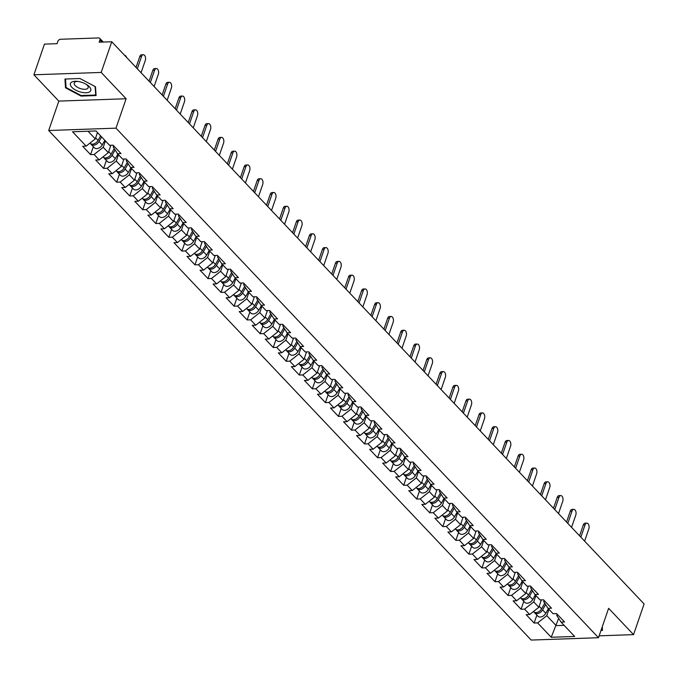 <?xml version="1.0" encoding="UTF-8"?>
<svg xmlns="http://www.w3.org/2000/svg" width="678" height="678" viewBox="0 0 678 678"><rect width="100%" height="100%" fill="white"/><g stroke="black" fill="none" stroke-linecap="round" stroke-linejoin="round"><path stroke-width="1.02" d="M48.697 130.507L531.196 640.066L598.496 637.718L115.989 128.159L48.697 130.507L58.817 101.098L126.116 98.751L101.192 72.436L33.9 74.783L58.817 101.098M33.9 74.783L44.46 44.112L57.045 43.672L57.816 41.434A2.483 1.687 -43.4 0 1 60.554 39.265L98.649 37.934A2.483 1.687 -43.4 0 1 99.725 38.324L103.268 42.061M558.664 618.378L551.214 637.269L574.63 636.456L561.045 622.099L564.545 621.98L556.596 613.59L553.095 613.709L548.002 608.327L543.68 601.555L544.087 600.377M551.214 637.269L537.629 622.921L534.128 623.04L536.866 615.09M541.375 599.886L538.824 607.293L529.679 614.531L526.179 614.649L534.128 623.04M529.679 614.531L524.577 609.141L521.077 609.268L523.814 601.318M528.323 586.114L525.772 593.513L516.636 600.75L513.136 600.878L521.077 609.268M516.636 600.75L511.534 595.369L508.034 595.487L510.771 587.538M515.28 572.334L512.729 579.741L503.593 586.979L500.093 587.097L508.034 595.487M503.593 586.979L498.491 581.588L494.991 581.707L497.728 573.766M502.237 558.562L499.686 565.961L490.541 573.198L487.05 573.325L494.991 581.707M490.541 573.198L485.448 567.817L481.948 567.935L484.685 559.986M489.185 544.781L486.643 552.189L477.498 559.426L473.998 559.545L481.948 567.935M477.498 559.426L472.397 554.036L468.896 554.155L471.634 546.214M476.142 531.01L473.591 538.408L464.455 545.646L460.955 545.765L468.896 554.155M464.455 545.646L459.353 540.256L455.853 540.383L458.591 532.433M463.099 517.229L460.548 524.636L451.412 531.866L447.912 531.993L455.853 540.383M451.412 531.866L446.31 526.484L442.81 526.603L445.548 518.662M450.056 503.449L447.505 510.856L438.361 518.094L434.869 518.212L442.81 526.603M438.361 518.094L433.267 512.704L429.767 512.831L432.505 504.881M437.005 489.677L434.462 497.076L425.318 504.313L421.818 504.44L429.767 512.831M425.318 504.313L420.216 498.932L416.716 499.05L419.453 491.101M423.962 475.897L421.411 483.304L412.275 490.541L408.775 490.66L416.716 499.05M412.275 490.541L407.173 485.151L403.673 485.279L406.41 477.329M410.919 462.125L408.368 469.523L399.232 476.761L395.732 476.888L403.673 485.279M399.232 476.761L394.13 471.38L390.63 471.498L393.367 463.549M397.876 448.344L395.325 455.752L386.18 462.989L382.68 463.108L390.63 471.498M386.18 462.989L381.087 457.599L377.587 457.718L380.316 449.777M384.824 434.573L382.282 441.971L373.137 449.209L369.637 449.336L377.587 457.718M373.137 449.209L368.035 443.819L364.535 443.946L367.273 435.996M371.781 420.792L369.23 428.199L360.094 435.437L356.594 435.556L364.535 443.946M360.094 435.437L354.992 430.047L351.492 430.166L354.23 422.224M358.738 407.02L356.187 414.419L347.051 421.657L343.551 421.775L351.492 430.166M347.051 421.657L341.949 416.267L338.449 416.394L341.187 408.444M345.695 393.24L343.144 400.647L334 407.876L330.5 408.003L338.449 416.394M334 407.876L328.898 402.495L325.406 402.613L328.135 394.672M332.644 379.46L330.101 386.867L320.957 394.104L317.457 394.223L325.406 402.613M320.957 394.104L315.855 388.714L312.355 388.841L315.092 380.892M319.601 365.688L317.05 373.086L307.914 380.324L304.414 380.451L312.355 388.841M307.914 380.324L302.812 374.942L299.312 375.061L302.049 367.112M306.558 351.907L304.007 359.315L294.871 366.552L291.37 366.671L299.312 375.061M294.871 366.552L289.769 361.162L286.269 361.289L289.006 353.34M293.515 338.136L290.964 345.534L281.819 352.772L278.319 352.899L286.269 361.289M281.819 352.772L276.717 347.39L273.226 347.509L275.954 339.559M280.463 324.355L277.921 331.762L268.776 339L265.276 339.119L273.226 347.509M268.776 339L263.674 333.61L260.174 333.729L262.911 325.787M267.42 310.583L264.869 317.982L255.733 325.22L252.233 325.338L260.174 333.729M255.733 325.22L250.631 319.83L247.131 319.957L249.868 312.007M254.377 296.803L251.826 304.21L242.69 311.448L239.19 311.566L247.131 319.957M242.69 311.448L237.588 306.058L234.088 306.176L236.825 298.235M241.334 283.031L238.783 290.43L229.639 297.667L226.138 297.786L234.088 306.176M229.639 297.667L224.537 292.277L221.045 292.404L223.774 284.455M228.283 269.251L225.74 276.649L216.596 283.887L213.095 284.014L221.045 292.404M216.596 283.887L211.494 278.505L207.993 278.624L210.731 270.675M215.24 255.47L212.689 262.878L203.553 270.115L200.052 270.234L207.993 278.624M203.553 270.115L198.451 264.725L194.95 264.852L197.688 256.903M202.197 241.699L199.646 249.097L190.51 256.335L187.009 256.462L194.95 264.852M190.51 256.335L185.408 250.953L181.907 251.072L184.645 243.122M189.154 227.918L186.603 235.325L177.458 242.563L173.958 242.682L181.907 251.072M177.458 242.563L172.356 237.173L168.856 237.292L171.593 229.35M176.102 214.146L173.56 221.545L164.415 228.783L160.915 228.91L168.856 237.292M164.415 228.783L159.313 223.401L155.813 223.52L158.55 215.57M163.059 200.366L160.508 207.773L151.372 215.011L147.872 215.129L155.813 223.52M151.372 215.011L146.27 209.621L142.77 209.739L145.507 201.798M150.016 186.594L147.465 193.993L138.32 201.23L134.829 201.349L142.77 209.739M138.32 201.23L133.227 195.84L129.727 195.967L132.464 188.018M136.973 172.814L134.422 180.221L125.277 187.45L121.777 187.577L129.727 195.967M125.277 187.45L120.176 182.068L116.675 182.187L119.413 174.246M123.921 159.042L121.37 166.441L112.234 173.678L108.734 173.797L116.675 182.187M112.234 173.678L107.132 168.288L103.632 168.415L106.37 160.466M110.878 145.262L108.327 152.66L99.191 159.898L95.691 160.025L103.632 168.415M99.191 159.898L94.089 154.516L90.589 154.635L93.327 146.685M97.471 132.541L95.284 138.888L86.14 146.126L82.648 146.245L90.589 154.635M86.14 146.126L72.554 131.778L95.971 130.956L109.565 145.304L113.065 145.185L121.006 153.575L117.506 153.694L122.608 159.084L126.108 158.966L134.049 167.347L130.549 167.474L135.651 172.856L139.151 172.737L147.092 181.128L143.6 181.246L148.694 186.636L152.194 186.518L160.144 194.908L156.643 195.027L161.745 200.417L165.246 200.29L173.187 208.68L169.686 208.807L174.788 214.189L178.289 214.07L186.23 222.46L182.729 222.579L187.831 227.969L191.332 227.842L199.281 236.232L195.781 236.359L200.883 241.741L204.375 241.622L212.324 250.013L208.824 250.131L213.926 255.521L217.426 255.394L225.367 263.784L221.867 263.911L226.969 269.293L230.469 269.174L238.41 277.565L234.91 277.683L240.012 283.073L243.512 282.955L251.462 291.337L247.962 291.464L253.064 296.854L256.555 296.727L264.505 305.117L261.005 305.236L266.107 310.626L269.607 310.507L277.548 318.897L274.048 319.016L279.15 324.406L282.65 324.279L290.591 332.669L287.091 332.796L292.193 338.178L295.693 338.059L303.642 346.45L300.142 346.568L305.244 351.958L308.736 351.831L316.685 360.221L313.185 360.349L318.287 365.73L321.787 365.611L329.728 374.002L326.228 374.12L331.33 379.511L334.83 379.383L342.771 387.774L339.271 387.901L344.373 393.282L347.873 393.164L355.823 401.554L352.323 401.673L357.425 407.063L360.925 406.944L368.866 415.334L365.366 415.453L370.468 420.843L373.968 420.716L381.909 429.106L378.409 429.225L383.511 434.615L387.011 434.496L394.952 442.887L391.46 443.005L396.554 448.395L400.054 448.268L408.003 456.658L404.503 456.786L409.605 462.167L413.105 462.049L421.046 470.439L417.546 470.557L422.648 475.948L426.148 475.82L434.09 484.211L430.589 484.338L435.691 489.719L439.191 489.601L447.133 497.991L443.641 498.11L448.734 503.5L452.234 503.381L460.184 511.763L456.684 511.89L461.786 517.272L465.286 517.153L473.227 525.543L469.727 525.662L474.829 531.052L478.329 530.933L486.27 539.324L482.77 539.442L487.872 544.832L491.372 544.705L499.313 553.095L495.821 553.223L500.915 558.604L504.415 558.486L512.365 566.876L508.864 566.994L513.966 572.385L517.467 572.257L525.408 580.648L521.907 580.775L527.009 586.156L530.51 586.038L538.451 594.428L534.95 594.547L540.052 599.937L543.553 599.81L551.502 608.2L548.002 608.327M535.908 595.555L533.722 601.903L538.824 607.293M533.722 601.903L524.577 609.141M522.865 581.775L520.679 588.131L525.772 593.513M534.95 594.547L530.637 587.784L531.043 586.597M520.679 588.131L511.534 595.369M509.814 568.003L507.627 574.351L512.729 579.741M521.907 580.775L517.594 574.003L518 572.825M507.627 574.351L498.491 581.588M496.771 554.223L494.584 560.579L499.686 565.961M508.864 566.994L504.542 560.231L504.949 559.045M494.584 560.579L485.448 567.817M483.728 540.451L481.541 546.799L486.643 552.189M495.821 553.223L491.499 546.451L491.906 545.273M481.541 546.799L472.397 554.036M470.685 526.67L468.498 533.018L473.591 538.408M482.77 539.442L478.456 532.671L478.863 531.493M468.498 533.018L459.353 540.256M457.633 512.899L455.447 519.246L460.548 524.636M469.727 525.662L465.405 518.899L465.811 517.721M455.447 519.246L446.31 526.484M444.59 499.118L442.403 505.466L447.505 510.856M456.684 511.89L452.362 505.118L452.768 503.94M442.403 505.466L433.267 512.704M431.547 485.346L429.36 491.694L434.462 497.076M443.641 498.11L439.319 491.347L439.725 490.16M429.36 491.694L420.216 498.932M418.504 471.566L416.317 477.914L421.411 483.304M430.589 484.338L426.276 477.566L426.682 476.388M416.317 477.914L407.173 485.151M405.452 457.786L403.266 464.142L408.368 469.523M417.546 470.557L413.224 463.794L413.631 462.608M403.266 464.142L394.13 471.38M392.409 444.014L390.223 450.361L395.325 455.752M404.503 456.786L400.181 450.014L400.588 448.836M390.223 450.361L381.087 457.599M379.366 430.233L377.18 436.59L382.282 441.971M391.46 443.005L387.138 436.242L387.545 435.056M377.18 436.59L368.035 443.819M366.323 416.462L364.137 422.809L369.23 428.199M378.409 429.225L374.095 422.462L374.502 421.284M364.137 422.809L354.992 430.047M353.272 402.681L351.085 409.029L356.187 414.419M365.366 415.453L361.043 408.681L361.45 407.503M351.085 409.029L341.949 416.267M340.229 388.909L338.042 395.257L343.144 400.647M352.323 401.673L348 394.91L348.407 393.723M338.042 395.257L328.898 402.495M327.186 375.129L324.999 381.477L330.101 386.867M339.271 387.901L334.957 381.129L335.364 379.951M324.999 381.477L315.855 388.714M314.134 361.357L311.948 367.705L317.05 373.086M326.228 374.12L321.914 367.357L322.321 366.171M311.948 367.705L302.812 374.942M301.091 347.577L298.905 353.924L304.007 359.315M313.185 360.349L308.863 353.577L309.27 352.399M298.905 353.924L289.769 361.162M288.048 333.796L285.862 340.153L290.964 345.534M300.142 346.568L295.82 339.805L296.227 338.619M285.862 340.153L276.717 347.39M275.005 320.024L272.819 326.372L277.921 331.762M287.091 332.796L282.777 326.025L283.184 324.847M272.819 326.372L263.674 333.61M261.954 306.244L259.767 312.6L264.869 317.982M274.048 319.016L269.734 312.253L270.141 311.066M259.767 312.6L250.631 319.83M248.911 292.472L246.724 298.82L251.826 304.21M261.005 305.236L256.682 298.473L257.089 297.295M246.724 298.82L237.588 306.058M235.868 278.692L233.681 285.04L238.783 290.43M247.962 291.464L243.639 284.692L244.046 283.514M233.681 285.04L224.537 292.277M222.825 264.92L220.638 271.268L225.74 276.649M234.91 277.683L230.596 270.92L231.003 269.734M220.638 271.268L211.494 278.505M209.773 251.14L207.587 257.487L212.689 262.878M221.867 263.911L217.553 257.14L217.96 255.962M207.587 257.487L198.451 264.725M196.73 237.359L194.544 243.716L199.646 249.097M208.824 250.131L204.502 243.368L204.909 242.182M194.544 243.716L185.408 250.953M183.687 223.587L181.501 229.935L186.603 235.325M195.781 236.359L191.459 229.588L191.866 228.41M181.501 229.935L172.356 237.173M170.644 209.807L168.458 216.163L173.56 221.545M182.729 222.579L178.416 215.816L178.823 214.629M168.458 216.163L159.313 223.401M157.593 196.035L155.406 202.383L160.508 207.773M169.686 208.807L165.373 202.036L165.779 200.858M155.406 202.383L146.27 209.621M144.55 182.255L142.363 188.603L147.465 193.993M156.643 195.027L152.321 188.255L152.728 187.077M142.363 188.603L133.227 195.84M131.507 168.483L129.32 174.831L134.422 180.221M143.6 181.246L139.278 174.483L139.685 173.305M129.32 174.831L120.176 182.068M118.464 154.703L116.277 161.05L121.37 166.441M130.549 167.474L126.235 160.703L126.642 159.525M116.277 161.05L107.132 168.288M105.412 140.931L103.225 147.279L108.327 152.66M117.506 153.694L113.192 146.931L113.599 145.745M103.225 147.279L94.089 154.516M101.971 42.104L99.946 39.96L99.174 42.206L111.751 41.765L101.192 72.436M99.946 39.96A2.483 1.687 -43.4 0 0 99.725 38.324M88.038 131.235L95.284 138.888M599.149 635.828L633.54 634.625L644.1 603.954L111.751 41.765M633.54 634.625L608.624 608.31L598.496 637.718M126.116 98.751L115.989 128.159M548.951 609.336L546.765 615.683L556.172 625.616L564.113 625.336M561.045 622.099L556.723 615.336L557.13 614.149M546.765 615.683L537.629 622.921M95.505 86.776L79.936 78.512L64.944 79.038L65.512 87.818L81.08 96.081L96.081 95.556L95.505 86.776M601.005 630.421L602.496 630.37L602.267 626.769M81.275 95.522L81.08 96.081M66.003 86.403L65.512 87.818M141.075 72.724L145.304 60.444A3.729 2.17 88 0 0 145.27 56.621A3.729 2.17 88 0 0 143.287 54.732A3.729 2.17 88 0 0 141.541 56.469L139.787 56.528A3.729 2.17 -92 0 1 141.541 54.791L143.287 54.732M136.041 67.419L139.787 56.528M137.312 68.749L141.541 56.469M126.625 57.469A3.729 2.17 88 0 0 124.65 55.384M90.691 143.744A5.466 3.712 -43.4 0 0 91.115 144.355A5.466 3.712 -43.4 0 0 99.047 141.482L101.615 136.914M91.115 144.355L94.327 147.753A5.466 3.712 -43.4 0 0 102.268 144.88L104.836 140.312M89.945 143.117L90.106 143.295A5.466 3.712 -43.4 0 0 98.047 140.422L100.615 135.854M89.352 86.708A10.763 4.822 -161 0 0 87.038 84.809A10.763 4.822 -161 0 0 76.894 81.318A10.763 4.822 -161 0 0 71.86 87.318A10.763 4.822 -161 0 0 86.038 92.759A10.763 4.822 -161 0 0 89.352 86.708M77.86 81.428A7.373 3.297 -161 0 0 74.207 82.962A7.373 3.297 -161 0 0 75.19 85.572A7.373 3.297 -161 0 0 82.589 89.115A7.373 3.297 -161 0 0 88.148 87.759A7.373 3.297 -161 0 0 87.165 85.148A7.373 3.297 -161 0 0 86.208 84.301M95.14 86.581L95.691 95.022L81.157 95.53L66.071 87.521L65.52 79.012M95.988 94.157L95.691 95.022M601.971 627.625L602.115 629.837L601.2 629.87M602.411 628.972L602.115 629.837M154.118 86.504L158.347 74.224A3.729 2.17 88 0 0 158.313 70.402A3.729 2.17 88 0 0 156.338 68.512A3.729 2.17 88 0 0 154.584 70.249L152.838 70.309A3.729 2.17 -92 0 1 154.584 68.571L156.338 68.512M149.084 81.191L152.838 70.309M150.355 82.53L154.584 70.249M167.161 100.276L171.39 87.996A3.729 2.17 88 0 0 171.356 84.182A3.729 2.17 88 0 0 169.381 82.284A3.729 2.17 88 0 0 167.627 84.021L165.881 84.08A3.729 2.17 -92 0 1 167.636 82.343L169.381 82.284M162.135 94.971L165.881 84.08M163.398 96.31L167.627 84.021M180.212 114.057L184.441 101.776A3.729 2.17 88 0 0 184.408 97.954A3.729 2.17 88 0 0 182.424 96.064A3.729 2.17 88 0 0 180.679 97.802L178.924 97.861A3.729 2.17 -92 0 1 180.679 96.123L182.424 96.064M175.178 108.743L178.924 97.861M176.45 110.082L180.679 97.802M193.255 127.837L197.484 115.548A3.729 2.17 88 0 0 197.451 111.734A3.729 2.17 88 0 0 195.476 109.836A3.729 2.17 88 0 0 193.722 111.573L191.967 111.641A3.729 2.17 -92 0 1 193.722 109.904L195.476 109.836M188.221 122.523L191.967 111.641M189.493 123.862L193.722 111.573M206.298 141.609L210.527 129.328A3.729 2.17 88 0 0 210.494 125.506A3.729 2.17 88 0 0 208.519 123.616A3.729 2.17 88 0 0 206.765 125.354L205.019 125.413A3.729 2.17 -92 0 1 206.765 123.676L208.519 123.616M201.264 136.295L205.019 125.413M202.536 137.634L206.765 125.354M103.734 157.525A5.466 3.712 -43.4 0 0 104.158 158.127A5.466 3.712 -43.4 0 0 112.099 155.254L115.091 149.914M104.158 158.127L107.378 161.525A5.466 3.712 -43.4 0 0 115.311 158.66L117.879 154.092M102.988 156.898L103.149 157.067A5.466 3.712 -43.4 0 0 111.09 154.194L114.243 148.584M110.717 145.736L110.98 145.262M116.777 171.305A5.466 3.712 -43.4 0 0 117.201 171.907A5.466 3.712 -43.4 0 0 125.142 169.034L128.142 163.695M117.201 171.907L120.421 175.305A5.466 3.712 -43.4 0 0 128.362 172.432L130.922 167.864M116.031 170.67L116.201 170.848A5.466 3.712 -43.4 0 0 124.133 167.975L127.286 162.364M123.76 159.516L124.032 159.033M129.82 185.077A5.466 3.712 -43.4 0 0 130.244 185.679A5.466 3.712 -43.4 0 0 138.185 182.814L141.185 177.467M130.244 185.679L133.464 189.077A5.466 3.712 -43.4 0 0 141.405 186.213L143.973 181.645M129.074 184.45L129.244 184.619A5.466 3.712 -43.4 0 0 137.185 181.755L140.338 176.136M136.803 173.288L137.075 172.814M142.872 198.857A5.466 3.712 -43.4 0 0 143.295 199.459A5.466 3.712 -43.4 0 0 151.228 196.586L154.228 191.247M143.295 199.459L146.507 202.858A5.466 3.712 -43.4 0 0 154.448 199.985L157.016 195.417M142.126 198.222L142.287 198.4A5.466 3.712 -43.4 0 0 150.228 195.527L153.381 189.916M149.846 187.069L150.118 186.586M155.915 212.629A5.466 3.712 -43.4 0 0 156.338 213.231A5.466 3.712 -43.4 0 0 164.279 210.366L167.28 205.027M156.338 213.231L159.559 216.638A5.466 3.712 -43.4 0 0 167.491 213.765L170.059 209.197M155.169 212.002L155.33 212.172A5.466 3.712 -43.4 0 0 163.271 209.307L166.424 203.688M162.898 200.841L163.161 200.366M219.341 155.389L223.571 143.1A3.729 2.17 88 0 0 223.537 139.287A3.729 2.17 88 0 0 221.562 137.397A3.729 2.17 88 0 0 219.808 139.126L218.062 139.193A3.729 2.17 -92 0 1 219.816 137.456L221.562 137.397M214.316 150.075L218.062 139.193M215.579 151.414L219.808 139.126M168.958 226.41A5.466 3.712 -43.4 0 0 169.381 227.011A5.466 3.712 -43.4 0 0 177.322 224.138L180.323 218.799M169.381 227.011L172.602 230.41A5.466 3.712 -43.4 0 0 180.543 227.537L183.102 222.977M168.212 225.774L168.381 225.952A5.466 3.712 -43.4 0 0 176.314 223.079L179.467 217.469M175.941 214.621L176.212 214.138M232.393 169.161L236.622 156.881A3.729 2.17 88 0 0 236.588 153.059A3.729 2.17 88 0 0 234.605 151.169A3.729 2.17 88 0 0 232.859 152.906L231.105 152.965A3.729 2.17 -92 0 1 232.859 151.228L234.605 151.169M227.359 163.847L231.105 152.965M228.63 165.186L232.859 152.906M182.001 240.181A5.466 3.712 -43.4 0 0 182.424 240.783A5.466 3.712 -43.4 0 0 190.365 237.919L193.366 232.579M182.424 240.783L185.645 244.19A5.466 3.712 -43.4 0 0 193.586 241.317L196.154 236.749M181.255 239.554L181.424 239.724A5.466 3.712 -43.4 0 0 189.365 236.859L192.518 231.24M188.984 228.393L189.255 227.918M245.436 182.941L249.665 170.661A3.729 2.17 88 0 0 249.631 166.839A3.729 2.17 88 0 0 247.656 164.949A3.729 2.17 88 0 0 245.902 166.686L244.148 166.746A3.729 2.17 -92 0 1 245.902 165.008L247.656 164.949M240.402 177.628L244.148 166.746M241.673 178.967L245.902 166.686M195.052 253.962A5.466 3.712 -43.4 0 0 195.476 254.564A5.466 3.712 -43.4 0 0 203.408 251.691L206.409 246.351M195.476 254.564L198.696 257.962A5.466 3.712 -43.4 0 0 206.629 255.097L209.197 250.529M194.306 253.326L194.467 253.504A5.466 3.712 -43.4 0 0 202.408 250.631L205.561 245.021M202.027 242.173L202.298 241.69M258.479 196.713L262.708 184.433A3.729 2.17 88 0 0 262.674 180.611A3.729 2.17 88 0 0 260.699 178.721A3.729 2.17 88 0 0 258.945 180.458L257.199 180.518A3.729 2.17 -92 0 1 258.945 178.78L260.699 178.721M253.453 191.408L257.199 180.518M254.716 192.747L258.945 180.458M208.095 267.734A5.466 3.712 -43.4 0 0 208.519 268.344A5.466 3.712 -43.4 0 0 216.46 265.471L219.46 260.132M208.519 268.344L211.739 271.742A5.466 3.712 -43.4 0 0 219.68 268.869L222.24 264.301M207.349 267.107L207.51 267.285A5.466 3.712 -43.4 0 0 215.451 264.412L218.604 258.801M215.079 255.953L215.35 255.47M271.522 210.494L275.751 198.213A3.729 2.17 88 0 0 275.717 194.391A3.729 2.17 88 0 0 273.743 192.501A3.729 2.17 88 0 0 271.988 194.239L270.242 194.298A3.729 2.17 -92 0 1 271.997 192.56L273.743 192.501M266.496 205.18L270.242 194.298M267.759 206.519L271.988 194.239M221.138 281.514A5.466 3.712 -43.4 0 0 221.562 282.116A5.466 3.712 -43.4 0 0 229.503 279.243L232.503 273.904M221.562 282.116L224.782 285.514A5.466 3.712 -43.4 0 0 232.724 282.65L235.283 278.082M220.392 280.887L220.562 281.056A5.466 3.712 -43.4 0 0 228.494 278.183L231.647 272.573M228.122 269.725L228.393 269.251M284.574 224.274L288.803 211.985A3.729 2.17 88 0 0 288.769 208.171A3.729 2.17 88 0 0 286.786 206.273A3.729 2.17 88 0 0 285.04 208.01L283.285 208.078A3.729 2.17 -92 0 1 285.04 206.341L286.786 206.273M279.539 218.96L283.285 208.078M280.811 220.299L285.04 208.01M234.181 295.294A5.466 3.712 -43.4 0 0 234.605 295.896A5.466 3.712 -43.4 0 0 242.546 293.023L245.546 287.684M234.605 295.896L237.825 299.295A5.466 3.712 -43.4 0 0 245.767 296.422L248.334 291.854M233.435 294.659L233.605 294.837A5.466 3.712 -43.4 0 0 241.546 291.964L244.699 286.353M241.165 283.506L241.436 283.023M297.617 238.046L301.846 225.766A3.729 2.17 88 0 0 301.812 221.943A3.729 2.17 88 0 0 299.837 220.053A3.729 2.17 88 0 0 298.083 221.791L296.328 221.85A3.729 2.17 -92 0 1 298.083 220.113L299.837 220.053M292.582 232.732L296.328 221.85M293.854 234.071L298.083 221.791M247.233 309.066A5.466 3.712 -43.4 0 0 247.656 309.668A5.466 3.712 -43.4 0 0 255.589 306.803L258.589 301.456M247.656 309.668L250.877 313.067A5.466 3.712 -43.4 0 0 258.81 310.202L261.377 305.634M246.487 308.439L246.648 308.609A5.466 3.712 -43.4 0 0 254.589 305.744L257.742 300.125M254.216 297.278L254.479 296.803M310.66 251.826L314.889 239.537A3.729 2.17 88 0 0 314.855 235.724A3.729 2.17 88 0 0 312.88 233.825A3.729 2.17 88 0 0 311.126 235.563L309.38 235.63A3.729 2.17 -92 0 1 311.126 233.893L312.88 233.825M305.634 246.512L309.38 235.63M306.897 247.851L311.126 235.563M260.276 322.847A5.466 3.712 -43.4 0 0 260.699 323.448A5.466 3.712 -43.4 0 0 268.641 320.575L271.641 315.236M260.699 323.448L263.92 326.847A5.466 3.712 -43.4 0 0 271.861 323.974L274.421 319.406M259.53 322.211L259.699 322.389A5.466 3.712 -43.4 0 0 267.632 319.516L270.785 313.906M267.259 311.058L267.53 310.575M323.703 265.598L327.932 253.318A3.729 2.17 88 0 0 327.898 249.496A3.729 2.17 88 0 0 325.923 247.606A3.729 2.17 88 0 0 324.169 249.343L322.423 249.402A3.729 2.17 -92 0 1 324.177 247.665L325.923 247.606M318.677 260.284L322.423 249.402M319.94 261.623L324.169 249.343M273.319 336.619A5.466 3.712 -43.4 0 0 273.743 337.22A5.466 3.712 -43.4 0 0 281.684 334.356L284.684 329.016M273.743 337.22L276.963 340.627A5.466 3.712 -43.4 0 0 284.904 337.754L287.464 333.186M272.573 335.991L272.742 336.161A5.466 3.712 -43.4 0 0 280.684 333.296L283.836 327.677M280.302 324.83L280.573 324.355M336.754 279.378L340.983 267.09A3.729 2.17 88 0 0 340.949 263.276A3.729 2.17 88 0 0 338.966 261.386A3.729 2.17 88 0 0 337.22 263.123L335.466 263.183A3.729 2.17 -92 0 1 337.22 261.445L338.966 261.386M331.72 274.065L335.466 263.183M332.991 275.404L337.22 263.123M286.362 350.399A5.466 3.712 -43.4 0 0 286.786 351.001A5.466 3.712 -43.4 0 0 294.727 348.128L297.727 342.788M286.786 351.001L290.006 354.399A5.466 3.712 -43.4 0 0 297.947 351.526L300.515 346.966M285.624 349.763L285.785 349.941A5.466 3.712 -43.4 0 0 293.727 347.068L296.879 341.458M293.345 338.61L293.616 338.127M349.797 293.15L354.026 280.87A3.729 2.17 88 0 0 353.992 277.048A3.729 2.17 88 0 0 352.018 275.158A3.729 2.17 88 0 0 350.263 276.895L348.509 276.955A3.729 2.17 -92 0 1 350.263 275.217L352.018 275.158M344.763 287.836L348.509 276.955M346.034 289.175L350.263 276.895M299.413 364.171A5.466 3.712 -43.4 0 0 299.837 364.781A5.466 3.712 -43.4 0 0 307.77 361.908L310.77 356.569M299.837 364.781L303.058 368.179A5.466 3.712 -43.4 0 0 310.99 365.306L313.558 360.738M298.667 363.544L298.829 363.713A5.466 3.712 -43.4 0 0 306.77 360.849L309.922 355.23M306.397 352.382L306.659 351.907M362.84 306.931L367.069 294.65A3.729 2.17 88 0 0 367.035 290.828A3.729 2.17 88 0 0 365.061 288.938A3.729 2.17 88 0 0 363.306 290.676L361.56 290.735A3.729 2.17 -92 0 1 363.306 288.998L365.061 288.938M357.815 301.617L361.56 290.735M359.077 302.956L363.306 290.676M312.456 377.951A5.466 3.712 -43.4 0 0 312.88 378.553A5.466 3.712 -43.4 0 0 320.821 375.68L323.821 370.341M312.88 378.553L316.101 381.951A5.466 3.712 -43.4 0 0 324.042 379.087L326.601 374.519M311.711 377.315L311.88 377.493A5.466 3.712 -43.4 0 0 319.813 374.62L322.965 369.01M319.44 366.162L319.711 365.679M375.883 320.702L380.112 308.422A3.729 2.17 88 0 0 380.078 304.6A3.729 2.17 88 0 0 378.104 302.71A3.729 2.17 88 0 0 376.349 304.447L374.603 304.507A3.729 2.17 -92 0 1 376.358 302.769L378.104 302.71M370.858 315.397L374.603 304.507M372.12 316.736L376.349 304.447M325.499 391.723A5.466 3.712 -43.4 0 0 325.923 392.333A5.466 3.712 -43.4 0 0 333.864 389.46L336.864 384.121M325.923 392.333L329.144 395.732A5.466 3.712 -43.4 0 0 337.085 392.859L339.644 388.291M324.754 391.096L324.923 391.274A5.466 3.712 -43.4 0 0 332.864 388.401L336.017 382.79M332.483 379.943L332.754 379.46M388.935 334.483L393.164 322.203A3.729 2.17 88 0 0 393.13 318.38A3.729 2.17 88 0 0 391.147 316.49A3.729 2.17 88 0 0 389.401 318.228L387.647 318.287A3.729 2.17 -92 0 1 389.401 316.55L391.147 316.49M383.901 329.169L387.647 318.287M385.172 330.508L389.401 318.228M338.542 405.503A5.466 3.712 -43.4 0 0 338.966 406.105A5.466 3.712 -43.4 0 0 346.907 403.24L349.907 397.893M338.966 406.105L342.187 409.504A5.466 3.712 -43.4 0 0 350.128 406.639L352.696 402.071M337.805 404.876L337.966 405.046A5.466 3.712 -43.4 0 0 345.907 402.173L349.06 396.562M345.526 393.715L345.797 393.24M401.978 348.263L406.207 335.974A3.729 2.17 88 0 0 406.173 332.161A3.729 2.17 88 0 0 404.198 330.262A3.729 2.17 88 0 0 402.444 332L400.698 332.067A3.729 2.17 -92 0 1 402.444 330.33L404.198 330.262M396.944 342.949L400.698 332.067M398.215 344.288L402.444 332M351.594 419.284A5.466 3.712 -43.4 0 0 352.018 419.885A5.466 3.712 -43.4 0 0 359.95 417.012L362.95 411.673M352.018 419.885L355.238 423.284A5.466 3.712 -43.4 0 0 363.171 420.411L365.739 415.843M350.848 418.648L351.009 418.826A5.466 3.712 -43.4 0 0 358.95 415.953L362.103 410.343M358.577 407.495L358.84 407.012M415.021 362.035L419.25 349.755A3.729 2.17 88 0 0 419.216 345.933A3.729 2.17 88 0 0 417.241 344.043A3.729 2.17 88 0 0 415.487 345.78L413.741 345.839A3.729 2.17 -92 0 1 415.487 344.102L417.241 344.043M409.995 356.721L413.741 345.839M411.258 358.06L415.487 345.78M364.637 433.056A5.466 3.712 -43.4 0 0 365.061 433.657A5.466 3.712 -43.4 0 0 373.002 430.793L376.002 425.453M365.061 433.657L368.281 437.064A5.466 3.712 -43.4 0 0 376.222 434.191L378.782 429.623M363.891 432.428L364.061 432.598A5.466 3.712 -43.4 0 0 371.993 429.733L375.146 424.114M371.62 421.267L371.891 420.792M428.064 375.815L432.301 363.527A3.729 2.17 88 0 0 432.259 359.713A3.729 2.17 88 0 0 430.284 357.815A3.729 2.17 88 0 0 428.53 359.552L426.784 359.62A3.729 2.17 -92 0 1 428.538 357.882L430.284 357.815M423.038 370.502L426.784 359.62M424.301 371.841L428.53 359.552M377.68 446.836A5.466 3.712 -43.4 0 0 378.104 447.438A5.466 3.712 -43.4 0 0 386.045 444.565L389.045 439.225M378.104 447.438L381.324 450.836A5.466 3.712 -43.4 0 0 389.265 447.963L391.833 443.404M376.934 446.2L377.104 446.378A5.466 3.712 -43.4 0 0 385.045 443.505L388.197 437.895M384.663 435.047L384.935 434.564M441.115 389.587L445.344 377.307A3.729 2.17 88 0 0 445.31 373.485A3.729 2.17 88 0 0 443.327 371.595A3.729 2.17 88 0 0 441.581 373.332L439.827 373.392A3.729 2.17 -92 0 1 441.581 371.654L443.327 371.595M436.081 384.273L439.827 373.392M437.352 385.613L441.581 373.332M390.723 460.608A5.466 3.712 -43.4 0 0 391.155 461.21A5.466 3.712 -43.4 0 0 399.088 458.345L402.088 453.006M391.155 461.21L394.367 464.616A5.466 3.712 -43.4 0 0 402.308 461.743L404.876 457.175M389.986 459.981L390.147 460.15A5.466 3.712 -43.4 0 0 398.088 457.286L401.24 451.667M397.706 448.819L397.978 448.344M454.158 403.368L458.387 391.079A3.729 2.17 88 0 0 458.353 387.265A3.729 2.17 88 0 0 456.379 385.375A3.729 2.17 88 0 0 454.624 387.113L452.879 387.172A3.729 2.17 -92 0 1 454.624 385.435L456.379 385.375M449.124 398.054L452.879 387.172M450.395 399.393L454.624 387.113M403.774 474.388A5.466 3.712 -43.4 0 0 404.198 474.99A5.466 3.712 -43.4 0 0 412.139 472.117L415.131 466.778M404.198 474.99L407.419 478.388A5.466 3.712 -43.4 0 0 415.351 475.524L417.919 470.956M403.029 473.752L403.19 473.93A5.466 3.712 -43.4 0 0 411.131 471.057L414.283 465.447M410.758 462.599L411.021 462.116M467.201 417.139L471.43 404.859A3.729 2.17 88 0 0 471.396 401.037A3.729 2.17 88 0 0 469.422 399.147A3.729 2.17 88 0 0 467.667 400.884L465.922 400.944A3.729 2.17 -92 0 1 467.667 399.206L469.422 399.147M462.176 411.826L465.922 400.944M463.438 413.165L467.667 400.884M416.817 488.16A5.466 3.712 -43.4 0 0 417.241 488.77A5.466 3.712 -43.4 0 0 425.182 485.897L428.182 480.558M417.241 488.77L420.462 492.169A5.466 3.712 -43.4 0 0 428.403 489.296L430.962 484.728M416.072 487.533L416.241 487.711A5.466 3.712 -43.4 0 0 424.174 484.838L427.326 479.227M423.801 476.38L424.072 475.897M480.253 430.92L484.482 418.64A3.729 2.17 88 0 0 484.448 414.817A3.729 2.17 88 0 0 482.465 412.927A3.729 2.17 88 0 0 480.719 414.665L478.965 414.724A3.729 2.17 -92 0 1 480.719 412.987L482.465 412.927M475.219 425.606L478.965 414.724M476.481 426.945L480.719 414.665M429.86 501.94A5.466 3.712 -43.4 0 0 430.284 502.542A5.466 3.712 -43.4 0 0 438.225 499.669L441.225 494.33M430.284 502.542L433.505 505.941A5.466 3.712 -43.4 0 0 441.446 503.076L444.014 498.508M429.115 501.305L429.284 501.483A5.466 3.712 -43.4 0 0 437.225 498.61L440.378 492.999M436.844 490.152L437.115 489.677M493.296 444.692L497.525 432.411A3.729 2.17 88 0 0 497.491 428.598A3.729 2.17 88 0 0 495.508 426.699A3.729 2.17 88 0 0 493.762 428.437L492.008 428.496A3.729 2.17 -92 0 1 493.762 426.759L495.508 426.699M488.262 439.386L492.008 428.496M489.533 440.725L493.762 428.437M442.904 515.721A5.466 3.712 -43.4 0 0 443.336 516.322A5.466 3.712 -43.4 0 0 451.268 513.449L454.268 508.11M443.336 516.322L446.548 519.721A5.466 3.712 -43.4 0 0 454.489 516.848L457.057 512.28M442.166 515.085L442.327 515.263A5.466 3.712 -43.4 0 0 450.268 512.39L453.421 506.78M449.887 503.932L450.158 503.449M506.339 458.472L510.568 446.192A3.729 2.17 88 0 0 510.534 442.37A3.729 2.17 88 0 0 508.559 440.48A3.729 2.17 88 0 0 506.805 442.217L505.059 442.276A3.729 2.17 -92 0 1 506.805 440.539L508.559 440.48M501.305 453.158L505.059 442.276M502.576 454.497L506.805 442.217M455.955 529.493A5.466 3.712 -43.4 0 0 456.379 530.094A5.466 3.712 -43.4 0 0 464.32 527.23L467.312 521.882M456.379 530.094L459.599 533.493A5.466 3.712 -43.4 0 0 467.532 530.628L470.1 526.06M455.209 528.865L455.37 529.035A5.466 3.712 -43.4 0 0 463.311 526.17L466.464 520.551M462.938 517.704L463.201 517.229M519.382 472.252L523.611 459.964A3.729 2.17 88 0 0 523.577 456.15A3.729 2.17 88 0 0 521.602 454.252A3.729 2.17 88 0 0 519.848 455.989L518.102 456.057A3.729 2.17 -92 0 1 519.856 454.319L521.602 454.252M514.356 466.939L518.102 456.057M515.619 468.278L519.848 455.989M468.998 543.273A5.466 3.712 -43.4 0 0 469.422 543.875A5.466 3.712 -43.4 0 0 477.363 541.002L480.363 535.662M469.422 543.875L472.642 547.273A5.466 3.712 -43.4 0 0 480.583 544.4L483.143 539.832M468.252 542.637L468.422 542.815A5.466 3.712 -43.4 0 0 476.354 539.942L479.507 534.332M475.981 531.484L476.253 531.001M532.433 486.024L536.662 473.744A3.729 2.17 88 0 0 536.629 469.922A3.729 2.17 88 0 0 534.645 468.032A3.729 2.17 88 0 0 532.9 469.769L531.145 469.829A3.729 2.17 -92 0 1 532.9 468.091L534.645 468.032M527.399 480.71L531.145 469.829M528.67 482.05L532.9 469.769M482.041 557.045A5.466 3.712 -43.4 0 0 482.465 557.647A5.466 3.712 -43.4 0 0 490.406 554.782L493.406 549.443M482.465 557.647L485.685 561.053A5.466 3.712 -43.4 0 0 493.626 558.18L496.194 553.612M481.295 556.418L481.465 556.587A5.466 3.712 -43.4 0 0 489.406 553.723L492.559 548.104M489.024 545.256L489.296 544.781M545.476 499.805L549.705 487.516A3.729 2.17 88 0 0 549.672 483.702A3.729 2.17 88 0 0 547.688 481.804A3.729 2.17 88 0 0 545.943 483.541L544.188 483.609A3.729 2.17 -92 0 1 545.943 481.872L547.688 481.804M540.442 494.491L544.188 483.609M541.714 495.83L545.943 483.541M495.093 570.825A5.466 3.712 -43.4 0 0 495.516 571.427A5.466 3.712 -43.4 0 0 503.449 568.554L506.449 563.215M495.516 571.427L498.728 574.825A5.466 3.712 -43.4 0 0 506.669 571.952L509.237 567.393M494.347 570.19L494.508 570.368A5.466 3.712 -43.4 0 0 502.449 567.494L505.602 561.884M502.067 559.036L502.339 558.553M558.519 513.577L562.748 501.296A3.729 2.17 88 0 0 562.715 497.474A3.729 2.17 88 0 0 560.74 495.584A3.729 2.17 88 0 0 558.986 497.321L557.24 497.381A3.729 2.17 -92 0 1 558.986 495.643L560.74 495.584M553.485 508.263L557.24 497.381M554.757 509.602L558.986 497.321M508.136 584.597A5.466 3.712 -43.4 0 0 508.559 585.199A5.466 3.712 -43.4 0 0 516.5 582.334L519.492 576.995M508.559 585.199L511.78 588.606A5.466 3.712 -43.4 0 0 519.712 585.733L522.28 581.165M507.39 583.97L507.551 584.139A5.466 3.712 -43.4 0 0 515.492 581.275L518.645 575.656M515.119 572.808L515.382 572.334M571.562 527.357L575.792 515.077A3.729 2.17 88 0 0 575.758 511.254A3.729 2.17 88 0 0 573.783 509.364A3.729 2.17 88 0 0 572.029 511.102L570.283 511.161A3.729 2.17 -92 0 1 572.037 509.424L573.783 509.364M566.537 522.043L570.283 511.161M567.8 523.382L572.029 511.102M521.179 598.377A5.466 3.712 -43.4 0 0 521.602 598.979A5.466 3.712 -43.4 0 0 529.543 596.106L532.544 590.767M521.602 598.979L524.823 602.378A5.466 3.712 -43.4 0 0 532.764 599.513L535.323 594.945M520.433 597.742L520.602 597.92A5.466 3.712 -43.4 0 0 528.535 595.047L531.688 589.436M528.162 586.589L528.433 586.106M584.614 541.129L588.843 528.848A3.729 2.17 88 0 0 588.809 525.026A3.729 2.17 88 0 0 586.826 523.136A3.729 2.17 88 0 0 585.08 524.874L583.326 524.933A3.729 2.17 -92 0 1 585.08 523.196L586.826 523.136M579.58 535.823L583.326 524.933M580.851 537.154L585.08 524.874M534.222 612.149A5.466 3.712 -43.4 0 0 534.645 612.759A5.466 3.712 -43.4 0 0 542.586 609.886L545.587 604.547M534.645 612.759L537.866 616.158A5.466 3.712 -43.4 0 0 545.807 613.285L548.375 608.717M533.476 611.522L533.645 611.7A5.466 3.712 -43.4 0 0 541.586 608.827L544.739 603.217M541.205 600.369L541.476 599.886M99.047 141.482L102.268 144.88M95.632 137.871L98.047 140.422M112.099 155.254L115.311 158.66M108.675 151.652L111.09 154.194M125.142 169.034L128.362 172.432M121.726 165.424L124.133 167.975M138.185 182.814L141.405 186.213M134.769 179.204L137.185 181.755M151.228 196.586L154.448 199.985M147.812 192.976L150.228 195.527M164.279 210.366L167.491 213.765M160.856 206.756L163.271 209.307M177.322 224.138L180.543 227.537M173.907 220.536L176.314 223.079M190.365 237.919L193.586 241.317M186.95 234.308L189.365 236.859M203.408 251.691L206.629 255.097M199.993 248.089L202.408 250.631M216.46 265.471L219.68 268.869M213.045 261.861L215.451 264.412M229.503 279.243L232.724 282.65M226.088 275.641L228.494 278.183M242.546 293.023L245.767 296.422M239.131 289.413L241.546 291.964M255.589 306.803L258.81 310.202M252.174 303.193L254.589 305.744M268.641 320.575L271.861 323.974M265.225 316.965L267.632 319.516M281.684 334.356L284.904 337.754M278.268 330.745L280.684 333.296M294.727 348.128L297.947 351.526M291.311 344.526L293.727 347.068M307.77 361.908L310.99 365.306M304.354 358.298L306.77 360.849M320.821 375.68L324.042 379.087M317.406 372.078L319.813 374.62M333.864 389.46L337.085 392.859M330.449 385.85L332.864 388.401M346.907 403.24L350.128 406.639M343.492 399.63L345.907 402.173M359.95 417.012L363.171 420.411M356.535 413.402L358.95 415.953M373.002 430.793L376.222 434.191M369.586 427.182L371.993 429.733M386.045 444.565L389.265 447.963M382.629 440.954L385.045 443.505M399.088 458.345L402.308 461.743M395.672 454.735L398.088 457.286M412.139 472.117L415.351 475.524M408.715 468.515L411.131 471.057M425.182 485.897L428.403 489.296M421.767 482.287L424.174 484.838M438.225 499.669L441.446 503.076M434.81 496.067L437.225 498.61M451.268 513.449L454.489 516.848M447.853 509.839L450.268 512.39M464.32 527.23L467.532 530.628M460.896 523.619L463.311 526.17M477.363 541.002L480.583 544.4M473.947 537.391L476.354 539.942M490.406 554.782L493.626 558.18M486.99 551.172L489.406 553.723M503.449 568.554L506.669 571.952M500.033 564.952L502.449 567.494M516.5 582.334L519.712 585.733M513.077 578.724L515.492 581.275M529.543 596.106L532.764 599.513M526.128 592.504L528.535 595.047M542.586 609.886L545.807 613.285M539.171 606.276L541.586 608.827"/></g></svg>

